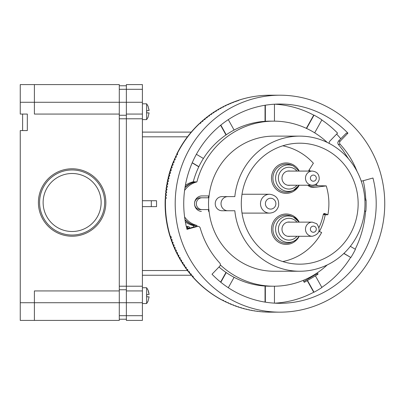 <?xml version="1.0" encoding="UTF-8"?>
<svg xmlns="http://www.w3.org/2000/svg" width="405" height="405" viewBox="0 0 405 405"><rect width="100%" height="100%" fill="white"/><g stroke="black" fill="none" stroke-linecap="round" stroke-linejoin="round"><path stroke-width="0.61" d="M119.293 290.932L119.293 84.594L20.25 84.594L20.25 114.068L27.322 114.068L27.322 130.577L20.25 130.577L20.25 302.722L34.4 302.722L34.4 290.932L119.293 290.932L119.293 302.722L142.403 302.722L142.403 320.406L126.365 320.406L126.365 290.932L142.403 290.932L142.403 302.722M20.25 302.722L20.25 320.406L119.293 320.406L119.293 302.722L34.4 302.722L34.4 320.406M119.293 286.214L126.365 286.214L126.365 290.932M119.293 118.786L142.403 118.786L142.403 286.214L126.365 286.214L126.365 114.068L142.403 114.068L142.403 84.594L126.365 84.594L126.365 89.308L142.403 89.308M119.293 114.068L34.4 114.068L34.4 102.278L126.365 102.278L126.365 114.068M142.403 102.278L126.365 102.278L126.365 89.308L119.293 89.308M142.403 118.786L142.403 114.068M142.403 286.214L142.403 290.932M22.609 130.577L22.609 114.068M119.293 319.226L126.365 319.226M119.293 85.774L126.365 85.774M119.293 115.248L126.365 115.248M119.293 289.752L126.365 289.752M142.403 103.812L146.645 103.812L148.124 106.287L146.645 103.812L146.645 119.612L148.124 117.136L146.645 119.612L142.403 119.612M149.045 109.988L148.063 106.287L149.091 110.535L146.762 110.535L146.762 112.894L149.091 112.894L148.063 117.136L149.091 112.894M149.07 110.261L149.091 110.535L146.762 110.535M191.226 132.111L142.403 132.111M142.403 200.733L156.548 200.733L156.548 206.626L142.403 206.626M142.403 275.248L191.226 275.248M327.174 142.388A82.534 79.724 90 0 0 273.785 121.146L270.12 121.146A82.534 79.724 90 0 0 193.251 181.804A22.402 21.637 90 0 0 185.363 185.429M185.363 221.925A22.402 21.637 90 0 0 193.251 225.555A82.534 79.724 90 0 0 193.651 227.002M218.989 267.001A82.534 79.724 90 0 0 270.12 286.214L273.785 286.214A82.534 79.724 90 0 0 327.174 264.971M193.251 181.804L195.083 181.804A22.402 21.637 90 0 0 185.06 187.231M185.06 220.128A22.402 21.637 90 0 0 195.083 225.555L193.251 225.555M184.974 219.591A22.402 21.637 90 0 0 195.053 225.438A82.534 79.724 90 0 0 195.083 225.555M195.083 181.804A82.534 79.724 90 0 0 195.053 181.921A22.402 21.637 90 0 0 184.974 187.768M195.053 181.921L196.881 181.921A22.402 21.637 90 0 0 184.594 190.421M195.053 225.438L196.881 225.438A82.534 79.724 90 0 0 197.129 226.355M220.33 264.91A82.534 79.724 90 0 0 273.785 286.214M273.785 121.146A82.534 79.724 90 0 0 196.881 181.921M184.594 216.938A22.402 21.637 90 0 0 196.881 225.438M209.076 211.43L208.615 211.43A66.025 63.777 90 0 1 208.428 209.572M194.547 203.016A5.898 5.695 90 0 1 200.202 197.782L208.428 197.782A66.025 63.777 90 0 1 208.615 195.929L201.351 195.929A7.781 7.518 90 0 0 194.516 203.68A7.781 7.518 90 0 0 201.351 211.43M201.351 195.929L209.076 195.929M194.547 204.343A5.898 5.695 90 0 0 200.202 209.572L208.899 209.572A67.559 65.261 90 0 0 273.907 271.239L299.725 271.239A67.559 65.261 -90 0 1 234.824 210.752L227.858 210.752A7.072 6.834 90 0 1 221.024 203.68A7.072 6.834 90 0 1 227.858 196.602L234.824 196.602A67.559 65.261 -90 0 1 299.725 136.12A67.559 65.261 -90 0 1 364.981 203.68A67.559 65.261 -90 0 1 299.725 271.239M299.725 136.12L273.907 136.12A67.559 65.261 90 0 0 208.899 197.782L208.772 197.782A67.559 65.261 -90 0 0 208.772 209.572M200.202 209.572L202.034 209.572A5.898 5.695 90 0 1 196.339 203.68A5.898 5.695 90 0 1 202.034 197.782L208.772 197.782M200.202 197.782L202.034 197.782M299.725 264.166A60.487 58.426 90 0 0 358.147 203.68A60.487 58.426 90 0 0 299.725 143.193A60.487 58.426 90 0 0 298.774 143.203A60.487 58.426 90 0 0 241.299 203.68A60.487 58.426 90 0 0 298.774 264.156A60.487 58.426 90 0 0 299.725 264.166M308.443 171.077L313.374 163.22A58.953 56.943 90 0 0 282.761 145.8M319.393 231.594A58.538 56.543 -90 0 0 325.169 214.979L325.245 214.574L323.529 213.926M318.932 231.417L321.656 232.445A58.953 56.943 90 0 1 282.761 261.559M316.376 183.895A58.654 56.654 90 0 1 316.589 184.518L317.267 185.657L326.248 185.9A58.953 56.943 90 0 1 327.888 214.721L325.979 214.822L323.549 213.906M327.888 214.721L324.81 213.556L323.843 213.648M319.054 227.423A54.235 52.387 -90 0 0 323.301 214.432L324.81 213.556L324.314 213.491M325.711 214.721L325.22 214.721M310.139 171.077A58.654 56.654 90 0 0 309.268 169.766M307.795 185.227A8.556 8.262 90 0 0 313.111 187.469A8.556 8.262 90 0 0 314.386 187.409L326.248 185.9M269.603 213.111C274.225 212.802 277.217 210.413 278.584 205.927C279.288 199.113 276.296 195.22 269.603 194.248A9.431 9.112 -90 0 0 260.764 201.396A9.431 9.112 -90 0 0 269.603 213.111L243.481 213.111A9.431 9.112 -90 0 1 241.993 212.984M241.993 194.375A9.431 9.112 -90 0 1 243.481 194.248L269.603 194.248M290.188 185.227A7.194 6.946 -90 0 1 285.464 171.923A7.194 6.946 -90 0 1 290.188 171.077M290.188 236.282A7.194 6.946 -90 0 1 281.986 229.205A7.194 6.946 -90 0 1 290.188 222.132M227.858 196.602L222.061 196.602A7.072 6.834 90 0 0 215.227 203.68A7.072 6.834 90 0 0 222.061 210.752L227.858 210.752M364.627 210.716A2.359 2.278 90 0 0 365.857 211.273A99.63 96.238 -90 0 0 366.1 206.575L366.1 206.575A2.359 2.278 90 0 0 366.095 206.575A97.934 94.598 90 0 0 366.135 204.09A99.63 96.238 90 0 0 366.079 200.141L365.725 198.961A99.63 96.238 90 0 0 363.239 180.716M192.238 275.911L192.37 276.544L193.256 276.61A108.474 104.779 90 0 1 192.648 275.911L191.762 275.851L190.477 274.357L191.438 274.484A108.474 104.779 90 0 1 190.851 273.77L189.894 273.648L188.715 272.18L189.677 272.312A108.474 104.779 90 0 1 189.105 271.578L188.148 271.456L187.004 269.953L187.971 270.089A108.474 104.779 90 0 1 187.414 269.34L186.482 269.244L185.353 267.685L186.32 267.821A108.474 104.779 90 0 1 185.784 267.057L184.827 266.941L183.759 265.371L184.726 265.508A108.474 104.779 90 0 1 184.209 264.728L183.257 264.612L182.23 263.017L183.192 263.154A108.474 104.779 90 0 1 182.695 262.364L181.744 262.248L180.757 260.623L181.718 260.759A108.474 104.779 90 0 1 181.243 259.954L180.316 259.873L179.344 258.193L180.306 258.324A108.474 104.779 90 0 1 180.078 257.914A108.474 104.779 90 0 1 179.85 257.509L178.929 257.428L177.992 255.722L178.954 255.854A108.474 104.779 90 0 1 178.519 255.023L177.598 254.953L176.707 253.216L177.668 253.343A108.474 104.779 90 0 1 177.253 252.502L176.332 252.436L175.486 250.68L176.443 250.801A108.474 104.779 90 0 1 176.053 249.951L175.102 249.85L174.327 248.108L175.284 248.23A108.474 104.779 90 0 1 174.914 247.369L173.968 247.273L173.234 245.506L174.19 245.627A108.474 104.779 90 0 1 173.841 244.752L173.234 245.506M192.294 276.483C200.814 286.168 210.706 294.025 221.97 300.054L222.846 300.115A108.474 104.779 90 0 0 223.656 300.545L223.044 300.545A108.474 104.779 90 0 0 224.689 301.381L225.296 301.381A108.474 104.779 90 0 0 226.122 301.786L225.509 301.786A108.474 104.779 90 0 0 227.175 302.581L227.787 302.581A108.474 104.779 90 0 0 228.617 302.965L228.005 302.965A108.474 104.779 90 0 0 229.691 303.715L230.298 303.715A108.474 104.779 90 0 0 231.144 304.074L230.531 304.074A108.474 104.779 90 0 0 232.232 304.778L232.845 304.778A108.474 104.779 90 0 0 233.695 305.117L233.083 305.117A108.474 104.779 90 0 0 234.804 305.77L235.411 305.77A108.474 104.779 90 0 0 236.272 306.089L235.659 306.089A108.474 104.779 90 0 0 237.396 306.696L238.008 306.696A108.474 104.779 90 0 0 238.874 306.99L238.261 306.99A108.474 104.779 90 0 0 240.013 307.552L240.621 307.552A108.474 104.779 90 0 0 241.496 307.82L240.884 307.82A108.474 104.779 90 0 0 242.651 308.332L243.258 308.332A108.474 104.779 90 0 0 244.139 308.58L243.532 308.58A108.474 104.779 90 0 0 245.303 309.045L245.916 309.045A108.474 104.779 90 0 0 246.802 309.263L246.189 309.263A108.474 104.779 90 0 0 247.976 309.683L248.589 309.683A108.474 104.779 90 0 0 249.48 309.881L248.867 309.881A108.474 104.779 90 0 0 250.665 310.25L251.277 310.25A108.474 104.779 90 0 0 252.173 310.422L251.561 310.422A108.474 104.779 90 0 0 253.368 310.741L253.975 310.741A108.474 104.779 90 0 0 254.877 310.888L254.264 310.888A108.474 104.779 90 0 0 256.081 311.161L256.689 311.161A108.474 104.779 90 0 0 257.595 311.283L256.983 311.283A108.474 104.779 90 0 0 258.8 311.506L259.413 311.506A108.474 104.779 90 0 0 260.319 311.607L259.706 311.607A108.474 104.779 90 0 0 261.534 311.779L263.053 311.855A108.474 104.779 90 0 1 262.141 311.779M316.011 273.684L316.239 274.094L303.806 281.526M186.72 226.537A2.359 2.278 -90 0 1 188.026 228.045A86.073 83.136 90 0 0 188.173 228.552M317.348 272.798L318.072 274.094L316.239 274.094M274.782 303.163A99.63 96.238 90 0 0 313.728 292.218L314.017 292.218A97.934 94.598 90 0 0 317.677 290.167A99.63 96.238 90 0 0 318.021 289.96A99.63 96.238 90 0 0 321.909 287.504L315.419 275.861L304.261 282.346L303.178 280.397M186.877 228.916L195.777 226.405L198.05 226.355A2.359 2.278 90 0 1 200.232 228.045A86.073 83.136 90 0 0 219.723 262.987A2.359 2.278 90 0 1 219.682 266.282L212.012 274.22A99.63 96.238 90 0 0 279.971 303.31A99.63 96.238 90 0 0 328.091 289.96A99.63 96.238 90 0 0 372.959 178.018L362.485 180.924A2.359 2.278 -90 0 1 361.154 180.873M347.93 133.139L340.266 141.077L338.474 141.077L346.321 133.139L347.93 133.139A99.63 96.238 90 0 0 279.971 104.05A99.63 96.238 90 0 0 231.852 117.394A99.63 96.238 90 0 0 186.983 229.341L197.463 226.435A2.359 2.278 90 0 1 198.05 226.355M357.023 171.345A86.073 83.136 -90 0 0 340.225 144.372A2.359 2.278 -90 0 1 340.266 141.077M370.712 149.44A108.474 104.779 90 0 0 279.971 95.205A108.474 104.779 90 0 0 227.585 109.74A108.474 104.779 90 0 0 189.231 257.914A108.474 104.779 90 0 0 279.971 312.154A108.474 104.779 90 0 0 370.712 149.44M338.474 141.077L337.77 142.499L338.038 144.013L342.797 150.098L348.432 158.714M177.076 154.852L176.707 154.143C182.503 142.53 190.077 132.308 199.427 123.49L200.369 123.383A108.474 104.779 90 0 1 201.047 122.75L200.095 122.867L201.523 121.576L202.424 121.5A108.474 104.779 90 0 1 203.118 120.887L202.171 120.999L203.594 119.774L204.525 119.677A108.474 104.779 90 0 1 205.234 119.085L204.292 119.186L205.765 117.987L206.672 117.911A108.474 104.779 90 0 1 207.395 117.334L206.459 117.435L208.043 116.235L208.864 116.2A108.474 104.779 90 0 1 209.598 115.648L208.671 115.739L210.271 114.585L211.096 114.549A108.474 104.779 90 0 1 211.845 114.018L210.929 114.104L212.544 113L213.369 112.965A108.474 104.779 90 0 1 214.134 112.448L213.222 112.534L214.782 111.512L215.683 111.436A108.474 104.779 90 0 1 216.462 110.945L215.556 111.026L217.212 110.013L218.037 109.973A108.474 104.779 90 0 1 218.821 109.502L217.93 109.578L219.54 108.641L220.421 108.575A108.474 104.779 90 0 1 221.221 108.125L220.335 108.196L221.97 107.305L222.846 107.244A108.474 104.779 90 0 1 223.656 106.814L222.78 106.879L224.471 106.014L225.296 105.978A108.474 104.779 90 0 1 226.122 105.568L225.256 105.629L226.932 104.829L227.787 104.779A108.474 104.779 90 0 1 228.617 104.394L227.782 104.434L230.298 103.645A108.474 104.779 90 0 1 231.144 103.285L230.308 103.326L232.845 102.581A108.474 104.779 90 0 1 233.695 102.242L232.865 102.283L235.411 101.584A108.474 104.779 90 0 1 236.272 101.27L238.008 100.663A108.474 104.779 90 0 1 238.874 100.369L238.074 100.399C248.523 96.947 259.23 95.216 270.206 95.205A108.474 104.779 90 0 0 238.261 100.369M176.707 154.143L177.668 154.011A108.474 104.779 90 0 0 177.253 154.852L176.646 154.852A108.474 104.779 90 0 0 175.836 156.553L176.443 156.553A108.474 104.779 90 0 0 176.053 157.408L175.441 157.408A108.474 104.779 90 0 0 174.677 159.13L175.284 159.13A108.474 104.779 90 0 0 174.914 159.99L174.302 159.99A108.474 104.779 90 0 0 173.583 161.732L174.19 161.732A108.474 104.779 90 0 0 173.841 162.602L173.239 161.97L173.583 161.732M172.854 165.2L172.211 164.481L172.92 162.663L173.841 162.602M172.211 164.481L173.163 164.364A108.474 104.779 90 0 0 172.839 165.245L172.226 165.245A108.474 104.779 90 0 0 171.593 167.027L172.201 167.027A108.474 104.779 90 0 0 171.897 167.913L171.29 167.913A108.474 104.779 90 0 0 170.697 169.71L171.31 169.71A108.474 104.779 90 0 0 171.026 170.606L170.419 170.606A108.474 104.779 90 0 0 169.877 172.419L170.485 172.419A108.474 104.779 90 0 0 170.227 173.325L169.614 173.325A108.474 104.779 90 0 0 169.118 175.147L169.73 175.147A108.474 104.779 90 0 0 169.493 176.059L168.885 176.059A108.474 104.779 90 0 0 168.434 177.896L169.042 177.896A108.474 104.779 90 0 0 168.829 178.818L168.222 178.818A108.474 104.779 90 0 0 167.817 180.665L168.424 180.665A108.474 104.779 90 0 0 168.237 181.587L167.624 181.587A108.474 104.779 90 0 0 167.27 183.45L167.878 183.45A108.474 104.779 90 0 0 167.71 184.376L167.103 184.376A108.474 104.779 90 0 0 166.794 186.244L167.402 186.244A108.474 104.779 90 0 0 167.26 187.176L166.647 187.176A108.474 104.779 90 0 0 166.384 189.054L166.997 189.054A108.474 104.779 90 0 0 166.88 189.991L166.268 189.991A108.474 104.779 90 0 0 166.05 191.874L166.663 191.874A108.474 104.779 90 0 0 166.566 192.81L165.959 192.81A108.474 104.779 90 0 0 165.792 194.699L166.399 194.699A108.474 104.779 90 0 0 166.328 195.64L165.716 195.64A108.474 104.779 90 0 0 165.599 197.529L166.207 197.529A108.474 104.779 90 0 0 166.161 198.475L165.549 198.475A108.474 104.779 90 0 0 170.419 236.753L171.026 236.753A108.474 104.779 90 0 0 171.31 237.649L170.697 237.649A108.474 104.779 90 0 0 171.29 239.441L171.897 239.441A108.474 104.779 90 0 0 172.201 240.332L171.593 240.332A108.474 104.779 90 0 0 172.226 242.114L172.839 242.114A108.474 104.779 90 0 0 173.163 242.995L172.555 242.995A108.474 104.779 90 0 0 173.234 244.752L173.841 244.752M222.472 300.115L223.044 300.545M222.78 300.48L224.689 301.381M224.937 301.381L225.509 301.786M225.256 301.73L227.175 302.581M227.438 302.581L229.691 303.715M229.969 303.715L230.531 304.074M230.303 304.028L232.232 304.778M188.715 271.578L188.715 272.18M232.526 304.778L234.804 305.77M235.113 305.77L235.659 306.089M235.457 306.053L237.396 306.696M237.725 306.696L238.261 306.99M238.074 306.96L240.013 307.552M240.362 307.552L240.884 307.82M240.712 307.795L242.651 308.332M243.02 308.332L243.532 308.58M245.703 309.045L247.976 309.683M248.402 309.683L248.867 309.881M251.115 310.25L251.561 310.422M220.036 108.575L220.335 108.196M253.849 310.741L254.264 310.888M256.598 311.161L256.983 311.283M259.362 311.506L259.706 311.607M264.197 311.971L264.88 311.977A108.474 104.779 90 0 0 265.791 312.027L265.179 312.027A108.474 104.779 90 0 0 270.206 312.154L265.179 312.027M172.854 242.16L172.211 242.787L172.555 242.995M173.234 161.853L174.302 159.99M166.566 192.208L166.05 191.874M166.647 192.036A9.259 0.37 -171.4 0 0 166.587 192.066L166.506 192.881M232.526 102.581L232.865 102.283M180.954 259.954L180.757 260.623M166.318 194.977L165.468 194.739L165.635 192.826L165.959 192.81M171.928 167.822L171.249 167.133L171.892 165.336L172.226 165.245M186.33 226.643L187.085 226.435A2.359 2.278 -90 0 1 189.859 228.045A86.073 83.136 90 0 0 189.869 228.071M165.549 198.475L165.23 198.475C164.643 211.506 166.263 224.238 170.09 236.672L170.419 236.753M171.067 236.895L170.368 237.467L170.697 237.649M170.363 237.543L170.956 239.36L171.29 239.441M171.928 239.537L171.254 240.14L171.593 240.332M171.249 240.226L171.892 242.023L172.226 242.114M172.211 242.878L172.894 244.66L173.234 244.752M174.849 247.369L174.327 248.108M175.927 249.951L175.486 250.68M177.076 252.502L176.707 253.216M178.301 255.023L177.992 255.722M179.597 257.509L179.344 258.193M182.382 262.364L182.23 263.017M183.87 264.728L183.759 265.371M185.424 267.057L185.353 267.685M187.039 269.34L187.004 269.953M165.468 194.739L165.792 194.699M166.389 194.835A9.259 0.309 -172.9 0 0 166.328 194.861L166.268 195.676M190.446 273.77L190.477 274.357M168.267 181.217L167.483 180.746L167.893 178.868L168.222 178.818M166.131 197.751L165.599 197.529M166.202 197.64L166.101 198.475M165.726 191.919L165.944 190.016L166.268 189.991M166.89 189.444L166.09 189.15L166.384 189.054M166.971 189.246A9.259 0.43 -170 0 0 166.916 189.277L166.814 190.092M208.443 116.2L208.671 115.739M167.28 186.69L166.49 186.356L166.794 186.244M166.465 186.31L166.779 184.412L167.103 184.376M167.741 183.946L166.966 183.576L167.27 183.45M167.832 183.698A9.259 0.552 -167.1 0 0 167.786 183.738L167.64 184.543M167.483 180.746L167.817 180.665M168.369 180.944A9.259 0.613 -165.6 0 0 168.323 180.984L168.161 181.789M168.971 178.21A9.259 0.673 -164.2 0 0 168.936 178.251L168.748 179.045M168.865 178.499L168.121 178.053L168.434 177.896M171.249 167.133L171.593 167.027M169.533 175.8L168.804 175.319L169.118 175.147M169.639 175.492A9.259 0.734 -162.7 0 0 169.614 175.527L169.406 176.322M170.267 173.122L169.553 172.601L169.877 172.419M169.538 172.515L170.09 170.682L170.419 170.606M171.067 170.459L170.373 169.908L170.697 169.71M174.849 159.99L174.327 159.378L174.677 159.13M174.327 159.251L175.441 157.408M175.927 157.408L175.471 156.75L175.836 156.553M199.943 123.383L200.095 122.867M201.994 121.5L202.171 120.999M204.1 119.677L204.292 119.186M206.246 117.911L206.459 117.435M210.681 114.549L210.924 114.109M212.959 112.965L213.222 112.534M215.283 111.436L215.556 111.026M217.642 109.973L217.93 109.578M222.472 107.244L222.78 106.879M224.937 105.978L225.256 105.629M227.438 104.779L227.762 104.444M229.969 103.645L230.303 103.331M235.113 101.584L235.457 101.306M237.725 100.663L238.074 100.399M336.641 134.09A99.63 96.238 90 0 1 339.268 136.991L339.314 137.027M339.309 137.037L339.319 137.037A99.63 96.238 90 0 1 340.767 138.758M167.366 186.462A9.259 0.491 -168.5 0 0 167.316 186.502L167.194 187.312M170.373 172.803A9.259 0.795 -161.2 0 0 170.358 172.829L170.13 173.618M175.486 156.679L176.646 154.852M170.363 169.816L170.956 167.994L171.29 167.913M168.784 175.238L169.285 173.396L169.614 173.325M168.1 177.982L168.556 176.119L168.885 176.059M166.941 183.521L167.3 181.632L167.624 181.587M166.06 189.11L166.328 187.206L166.647 187.176M165.275 197.564L165.397 195.645L165.716 195.64M274.458 286.208L274.458 303.148M265.042 286.046L265.042 302.105M265.346 286.067L265.346 302.15M226 272.423L220.609 282.093M226.223 272.57L220.816 282.265M234.1 277.309L228.293 287.722M329.331 143.471A2.359 2.278 -90 0 1 329.888 141.077L337.557 133.139A99.63 96.238 90 0 0 321.828 120.001M364.824 198.961L365.725 198.961M364.606 210.929A2.359 2.278 90 0 0 365.553 211.273L365.857 211.273M355.195 249.212A99.63 96.238 90 0 0 365.553 211.273M350.345 246.316L355.428 249.353A99.63 96.238 90 0 1 353.044 253.849A97.934 94.598 90 0 1 350.867 257.519L343.815 253.484M318.072 274.094L315.419 275.861M321.828 287.358A99.63 96.238 90 0 0 350.573 257.519M343.931 253.373L350.867 257.519M307.527 280.579L314.017 292.218M307.223 280.579L313.713 292.218M226 134.936L220.609 125.266M226.223 134.784L220.816 125.094M234.1 130.051L228.293 119.632M265.042 121.313L265.042 105.254M203.411 158.492L196.39 154.295M198.865 166.668L192.248 162.709M198.799 166.809L192.188 162.856M265.346 121.292L265.346 105.204M306.347 128.345L313.718 115.136A99.63 96.238 90 0 0 274.782 104.191M274.458 121.146L274.458 104.212M313.718 115.136L314.022 115.136L306.59 128.456M314.675 132.83L321.909 119.86A97.934 94.598 90 0 0 318.365 117.602A99.63 96.238 90 0 0 314.022 115.136M243.37 308.554L245.303 309.045M142.403 287.747L146.645 287.747L148.124 290.223L146.645 287.747L146.645 303.548L148.124 301.072L146.645 303.548L142.403 303.548M148.63 291.767L149.091 294.465L148.063 290.223L149.091 294.465L146.762 294.465L146.762 296.825L149.091 296.825L148.063 301.072M149.091 294.465L146.762 294.465M148.063 290.223L148.463 291.246M308.828 186.057A7.897 7.629 90 0 0 310.159 185.227M20.25 102.278L34.4 102.278L34.4 84.594M72.13 235.042A32.542 32.542 0 0 1 39.589 202.5A32.542 32.542 0 0 1 72.13 169.958A32.542 32.542 0 0 1 104.672 202.5A32.542 32.542 0 0 1 72.13 235.042M72.13 231.503A29.003 29.003 0 0 1 43.122 202.5A29.003 29.003 0 0 1 72.13 173.497A29.003 29.003 0 0 1 101.134 202.5A29.003 29.003 0 0 1 72.13 231.503M72.13 236.221A33.721 33.721 0 0 1 38.409 202.5A33.721 33.721 0 0 1 72.13 168.779A33.721 33.721 0 0 1 105.852 202.5A33.721 33.721 0 0 1 72.13 236.221M119.293 315.692L142.403 315.692M151.308 200.733L151.308 206.626M142.403 270.53L187.439 270.53M187.439 136.824L142.403 136.824M325.169 214.979L323.337 214.291M311.845 187.323L314.386 187.409M317.267 185.657L309.759 186.609M316.589 184.518L314.862 184.736M311 185.227L309.987 185.353M299.001 185.591A15.213 14.691 -90 0 1 297.179 188.244A15.213 14.691 -90 0 1 286.188 193.362A15.213 14.691 -90 0 1 271.497 178.149A15.213 14.691 -90 0 1 286.188 162.942A15.213 14.691 -90 0 1 299.001 170.713M299.001 236.647A15.213 14.691 -90 0 1 284.801 244.347A15.213 14.691 -90 0 1 272.251 234.014A15.213 14.691 -90 0 1 271.497 229.205A15.213 14.691 -90 0 1 282.472 214.488A15.213 14.691 -90 0 1 299.001 221.763M297.969 186.948A13.254 12.803 -90 0 1 293.412 190.345L291.782 191.064A14.038 13.557 -90 0 1 286.462 192.188A14.038 13.557 -90 0 1 274.094 183.91A14.038 13.557 -90 0 1 276.316 168.839A14.038 13.557 -90 0 1 286.462 164.116A14.038 13.557 -90 0 1 291.782 165.24L293.412 165.959A13.254 12.803 -90 0 0 293.392 165.949A13.254 12.803 -90 0 0 278.807 169.356A13.254 12.803 -90 0 0 283.389 190.355A13.254 12.803 -90 0 0 293.412 190.345L299.234 185.227M296.956 185.227A10.91 10.54 -90 0 1 296.819 185.389A10.91 10.54 -90 0 1 284.816 188.193A10.91 10.54 -90 0 1 279.232 173.887A10.91 10.54 -90 0 1 293.053 168.11A10.91 10.54 -90 0 1 296.956 171.077M312.311 171.077C317.064 171.69 319.358 174.408 319.201 179.238C318.36 182.939 316.062 184.933 312.311 185.227A7.072 6.834 -90 0 1 305.562 177.046A7.072 6.834 -90 0 1 312.311 171.077L287.682 171.077M310.422 177.673A3.068 2.962 -90 0 1 313.814 175.122A3.068 2.962 -90 0 1 316.275 178.63A3.068 2.962 -90 0 1 312.888 181.182A3.068 2.962 -90 0 1 310.422 177.673M299.234 222.132L293.412 217.014A13.254 12.803 -90 0 0 280.685 218.619A13.254 12.803 -90 0 0 276.24 233.396A13.254 12.803 -90 0 0 293.412 241.4L296.116 239.78A13.254 12.803 -90 0 1 293.412 241.4L291.782 242.119A14.038 13.557 -90 0 1 273.598 233.644A14.038 13.557 -90 0 1 272.904 229.205A14.038 13.557 -90 0 1 291.782 216.295L293.412 217.014A13.254 12.803 -90 0 1 299.219 222.132M296.956 236.282A10.91 10.54 -90 0 1 295.275 237.917A10.91 10.54 -90 0 1 278.939 232.657A10.91 10.54 -90 0 1 282.594 220.492A10.91 10.54 -90 0 1 296.956 222.132M287.682 236.282L312.311 236.282A7.072 6.834 -90 0 1 305.871 226.846A7.072 6.834 -90 0 1 312.311 222.132L287.682 222.132M315.212 226.825A3.068 2.962 -90 0 1 315.652 231.133A3.068 2.962 -90 0 1 311.485 231.589A3.068 2.962 -90 0 1 311.045 227.276A3.068 2.962 -90 0 1 315.212 226.825M275.724 204.991A5.422 5.24 -90 0 1 269.376 208.94A5.422 5.24 -90 0 1 265.558 202.368A5.422 5.24 -90 0 1 271.907 198.415A5.422 5.24 -90 0 1 275.724 204.991M364.89 200.141L366.079 200.141M192.648 276.61A108.474 104.779 90 0 0 222.234 300.115M340.225 144.372L338.281 144.372M195.671 226.435L197.463 226.435M199.761 123.383A108.474 104.779 90 0 0 177.056 154.011M173.234 162.602A108.474 104.779 90 0 0 172.555 164.364M173.583 245.627A108.474 104.779 90 0 0 174.302 247.369M174.677 248.23A108.474 104.779 90 0 0 175.441 249.951M175.836 250.801A108.474 104.779 90 0 0 176.646 252.502M177.056 253.343A108.474 104.779 90 0 0 177.911 255.023M178.347 255.854A108.474 104.779 90 0 0 179.238 257.509M237.396 100.663A108.474 104.779 90 0 0 235.659 101.27M234.804 101.584A108.474 104.779 90 0 0 233.083 102.242M232.232 102.581A108.474 104.779 90 0 0 230.531 103.285M229.691 103.645A108.474 104.779 90 0 0 228.005 104.394M227.175 104.779A108.474 104.779 90 0 0 225.509 105.568M224.689 105.978A108.474 104.779 90 0 0 223.044 106.814M222.234 107.244A108.474 104.779 90 0 0 220.614 108.125M219.814 108.575A108.474 104.779 90 0 0 218.214 109.502M217.424 109.973A108.474 104.779 90 0 0 215.85 110.945M215.075 111.436A108.474 104.779 90 0 0 213.526 112.448M212.762 112.965A108.474 104.779 90 0 0 211.238 114.018M210.484 114.549A108.474 104.779 90 0 0 208.99 115.648M208.251 116.2A108.474 104.779 90 0 0 206.783 117.334M206.064 117.911A108.474 104.779 90 0 0 204.621 119.085M203.917 119.677A108.474 104.779 90 0 0 202.505 120.887M201.811 121.5A108.474 104.779 90 0 0 200.434 122.75M262.44 311.855A108.474 104.779 90 0 0 264.268 311.977M181.111 260.759A108.474 104.779 90 0 0 182.088 262.364M182.584 263.154A108.474 104.779 90 0 0 183.602 264.728M184.118 265.508A108.474 104.779 90 0 0 185.171 267.057M185.708 267.821A108.474 104.779 90 0 0 186.806 269.34M187.358 270.089A108.474 104.779 90 0 0 188.492 271.578M189.069 272.312A108.474 104.779 90 0 0 190.239 273.77M190.831 274.484A108.474 104.779 90 0 0 192.036 275.911M179.693 258.324A108.474 104.779 90 0 0 180.63 259.954M189.859 228.045L188.026 228.045M187.733 228.673A71.569 69.128 -90 0 1 187.054 226.714M299.234 171.077L293.412 165.959M312.311 236.282C319.474 234.161 320.957 229.984 316.75 223.752L312.311 222.132M361.893 181.005L361.194 181.005M270.206 95.205L279.971 95.205M250.548 310.24L248.736 309.865M253.262 310.736L251.444 310.412M255.99 311.156L254.168 310.883M258.729 311.506L256.902 311.278M261.478 311.779L259.64 311.602M264.232 311.977L262.394 311.85M170.925 236.424L171.173 237.208M171.173 170.151L170.925 170.935M312.311 185.227L287.682 185.227M270.206 312.154L279.971 312.154M296.116 239.78L299.234 236.282"/></g></svg>
